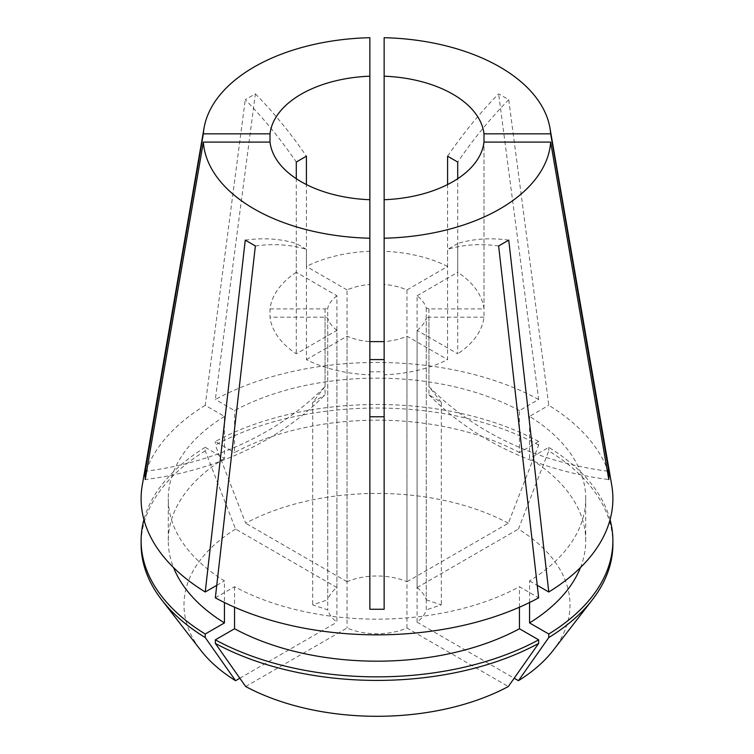 <?xml version="1.0" encoding="UTF-8"?>
<svg xmlns="http://www.w3.org/2000/svg" width="754" height="754" viewBox="0 0 754 754"><rect width="100%" height="100%" fill="white"/><g stroke="black" fill="none" stroke-linecap="round" stroke-linejoin="round"><path stroke-width="0.57" stroke-dasharray="3.77 2.83" d="M245.257 240.121A285.926 165.079 -60 0 1 296.294 243.542L306.407 249.386L306.407 359.649A107.219 61.903 0 0 0 369.856 374.823L369.856 609.26M369.856 238.226L369.856 374.823M611.72 485.114A235.889 136.191 0 0 0 548.78 405.313L508.743 99.679L498.63 93.845A285.926 165.079 120 0 0 447.593 156.201M336.925 295.757A50.037 28.888 0 0 0 327.726 308.037L327.726 599.854A50.037 28.888 0 0 1 336.925 587.573L336.925 295.757L296.294 272.298L296.294 178.717M417.075 330.356A50.037 28.888 0 0 0 426.274 318.075L426.274 609.892A50.037 28.888 0 0 1 417.075 622.173L417.075 330.356L457.706 353.814L457.706 243.542L447.593 249.386L447.593 359.649A107.219 61.903 0 0 1 384.144 374.823L384.144 341.647A50.037 28.888 0 0 0 406.962 336.19L447.593 359.649M369.856 371.797L384.144 371.797L384.144 284.465A50.037 28.888 0 0 1 406.962 289.922L406.962 581.739A50.037 28.888 0 0 0 347.038 581.739L347.038 289.922A50.037 28.888 0 0 1 369.856 284.465L369.856 37.7M384.144 371.797L384.144 37.7M406.962 581.739L508.319 523.219L538.667 445.048L538.667 441.505L519.449 452.598L519.449 410.572L538.667 399.479L498.63 93.845M538.667 399.479A235.889 136.191 0 0 0 215.333 399.479L255.37 93.845L245.257 99.679A285.926 165.079 60 0 1 296.294 162.035M336.925 587.573L235.568 529.054L205.229 450.883L205.229 447.339L224.447 458.432L224.447 416.406L205.22 405.313L245.257 99.679M205.22 405.313A235.889 136.191 0 0 0 142.28 485.114M369.856 284.465L369.856 251.289A107.219 61.903 0 0 0 306.407 266.464L306.407 184.551M296.294 272.298A107.219 61.903 0 0 0 270.017 308.923L270.017 317.18A107.219 61.903 0 0 0 296.294 353.814L336.925 330.356L336.925 622.173A50.037 28.888 0 0 1 327.726 609.892L312.665 604.878L327.726 599.854M296.294 243.542L296.294 353.814M426.274 308.037L426.274 599.854A50.037 28.888 0 0 0 417.075 587.573L417.075 295.757A50.037 28.888 0 0 1 426.274 308.037L428.951 308.923L483.983 308.923L483.983 142.091L483.983 317.18A107.219 61.903 0 0 1 457.706 353.814M483.983 308.923A107.219 61.903 0 0 0 457.706 272.298L457.706 178.717M406.962 289.922L447.593 266.464L447.593 184.551M447.593 266.464A107.219 61.903 0 0 0 384.144 251.289L384.144 284.465M384.144 238.226L384.144 374.823M347.038 289.922L306.407 266.464M336.925 330.356A50.037 28.888 0 0 1 327.726 318.075L325.049 317.18L270.017 317.18M306.407 359.649L347.038 336.19A50.037 28.888 0 0 0 369.856 341.647M417.075 295.757L457.706 272.298M519.449 410.572A208.726 120.508 0 0 0 234.551 410.572L215.333 399.479M224.447 416.406A208.726 120.508 0 0 0 168.274 498.648A208.726 120.508 0 0 0 224.447 580.891L224.447 602.531M216.756 585.33L224.447 580.891M529.553 602.531L529.553 580.891A208.726 120.508 0 0 0 585.726 498.648A208.726 120.508 0 0 0 529.553 416.406L548.78 405.313M529.553 580.891L537.244 585.33M519.449 452.598A208.726 120.508 0 0 0 234.551 452.598L234.551 410.572M224.447 458.432A208.726 120.508 0 0 0 168.274 540.675A208.726 120.508 0 0 0 173.543 567.564M580.457 567.564A208.726 120.508 0 0 0 585.726 540.675A208.726 120.508 0 0 0 529.553 458.432L529.553 416.406M538.667 441.505A235.889 136.191 0 0 0 215.333 441.505L234.551 452.598M205.229 447.339A235.889 136.191 0 0 0 143.939 519.676M610.061 519.676A235.889 136.191 0 0 0 548.771 447.339L529.553 458.432M538.667 445.048A235.889 136.191 0 0 0 215.333 445.048L215.333 441.505M205.229 450.883A235.889 136.191 0 0 0 141.111 544.218M612.889 544.218A235.889 136.191 0 0 0 548.771 450.883L548.771 447.339M508.319 523.219A192.996 111.422 0 0 0 245.681 523.219L215.333 445.048M235.568 529.054A192.996 111.422 0 0 0 200.818 650.363M553.182 650.363A192.996 111.422 0 0 0 518.432 529.054L548.771 450.883M347.038 581.739L245.681 523.219M239.838 678.223L336.925 622.173M426.274 599.854L441.335 604.878L426.274 609.892M417.075 587.573L518.432 529.054M417.075 622.173L514.162 678.223M327.726 318.075L327.726 609.892M270.017 308.923L325.049 308.923L327.726 308.037M483.983 317.18L428.951 317.18L426.274 318.075M215.333 597.828L234.551 586.725A208.726 120.508 0 0 0 519.449 586.725L538.667 597.828M234.551 586.725L234.551 607.206M519.449 607.206L519.449 586.725M245.681 686.526L347.038 628.007A50.037 28.888 0 0 0 406.962 628.007L508.319 686.526M347.038 336.19L347.038 628.007M406.962 628.007L406.962 336.19M384.144 341.647L384.144 608.082M508.743 240.121A285.926 165.079 -120 0 0 457.706 243.542M498.63 245.964A285.926 165.079 -120 0 0 447.593 249.386M255.37 245.964A285.926 165.079 -60 0 1 306.407 249.386M255.37 93.845A285.926 165.079 60 0 1 306.407 156.201M508.743 99.679A285.926 165.079 120 0 0 457.706 162.035M428.951 317.18L428.951 394.804L441.335 402.466L428.951 386.557A285.926 233.457 180 0 0 607.328 471.127M428.951 394.804A285.926 233.457 180 0 0 608.789 479.563M428.951 308.923L428.951 386.557M325.049 308.923L325.049 386.557A285.926 233.457 -0 0 1 146.672 471.127M325.049 317.18L325.049 394.804A285.926 233.457 -0 0 1 145.211 479.563M325.049 386.557L312.665 402.466L325.049 394.804M441.335 402.466L441.335 604.878M312.665 402.466L312.665 604.878M168.274 540.675L168.274 498.648M585.726 540.675L585.726 498.648"/><path stroke-width="1.13" d="M301.185 181.733A107.219 61.903 0 0 0 369.856 199.725L369.856 76.192A107.219 61.903 0 0 0 270.017 133.835L270.017 142.091A107.219 61.903 0 0 0 301.185 181.733M146.672 471.127A285.926 233.457 -0 0 1 145.211 471.307L145.211 479.563L203.344 142.091A173.806 100.348 0 0 0 254.098 208.915A173.806 100.348 0 0 0 369.856 238.226L369.856 609.26L384.144 609.26L384.144 238.226A173.806 100.348 0 0 0 550.656 142.091L483.983 142.091L483.983 133.835A107.219 61.903 0 0 0 384.144 76.192L384.144 199.725A107.219 61.903 0 0 0 483.983 142.091M369.856 76.192L369.856 37.7A173.806 100.348 0 0 0 204.051 127.992L142.28 485.114A235.889 136.191 0 0 0 205.22 591.994L245.257 240.121L255.37 245.964L215.333 597.828A235.889 136.191 0 0 0 538.667 597.828L498.63 245.964L508.743 240.121L548.78 591.994A235.889 136.191 0 0 0 611.72 485.114L549.949 127.992A173.806 100.348 0 0 0 499.902 67.002A173.806 100.348 0 0 0 384.144 37.7L384.144 76.192M607.328 471.127A285.926 233.457 180 0 0 608.789 471.307L550.656 133.835A173.806 100.348 0 0 0 549.949 127.992M608.789 471.307L608.789 479.563L550.656 142.091M145.211 471.307L203.344 133.835L270.017 133.835M204.051 127.992A173.806 100.348 0 0 0 203.344 133.835M369.856 341.619L384.144 341.619M306.407 184.551L306.407 156.201L296.294 162.035L296.294 178.717M369.856 251.289L369.856 199.725M457.706 178.717L457.706 162.035L447.593 156.201L447.593 184.551M384.144 251.289L384.144 199.725M203.344 142.091L270.017 142.091M550.656 133.835L483.983 133.835M369.856 359.583L384.144 359.583M205.22 591.994L216.756 585.33M537.244 585.33L548.78 591.994M173.543 567.564A208.726 120.508 0 0 0 224.447 622.917L205.229 634.01L205.229 637.554L235.568 680.692L239.838 678.223M224.447 602.531L224.447 622.917M514.162 678.223L518.432 680.692L548.771 637.554L548.771 634.01L529.553 622.917A208.726 120.508 0 0 0 580.457 567.564M529.553 622.917L529.553 602.531M143.939 519.676A235.889 136.191 0 0 0 141.111 540.675A235.889 136.191 0 0 0 205.229 634.01M548.771 634.01A235.889 136.191 0 0 0 612.889 540.675A235.889 136.191 0 0 0 610.061 519.676M141.111 540.675L141.111 544.218A235.889 136.191 0 0 0 161.667 599.816A235.889 136.191 0 0 0 205.229 637.554M548.771 637.554A235.889 136.191 0 0 0 592.333 599.816A235.889 136.191 0 0 0 612.889 544.218L612.889 540.675M161.667 599.816L200.818 650.363A192.996 111.422 0 0 0 235.568 680.692M518.432 680.692A192.996 111.422 0 0 0 553.182 650.363L592.333 599.816M234.551 607.206L234.551 628.751A208.726 120.508 0 0 0 519.449 628.751L519.449 607.206M234.551 628.751L215.333 639.844A235.889 136.191 0 0 0 538.667 639.844L519.449 628.751M215.333 639.844L215.333 643.398A235.889 136.191 0 0 0 538.667 643.398L538.667 639.844M215.333 643.398L245.681 686.526A192.996 111.422 0 0 0 508.319 686.526L538.667 643.398M384.144 416.764L369.856 416.764M384.144 608.082L384.144 609.26"/></g></svg>
